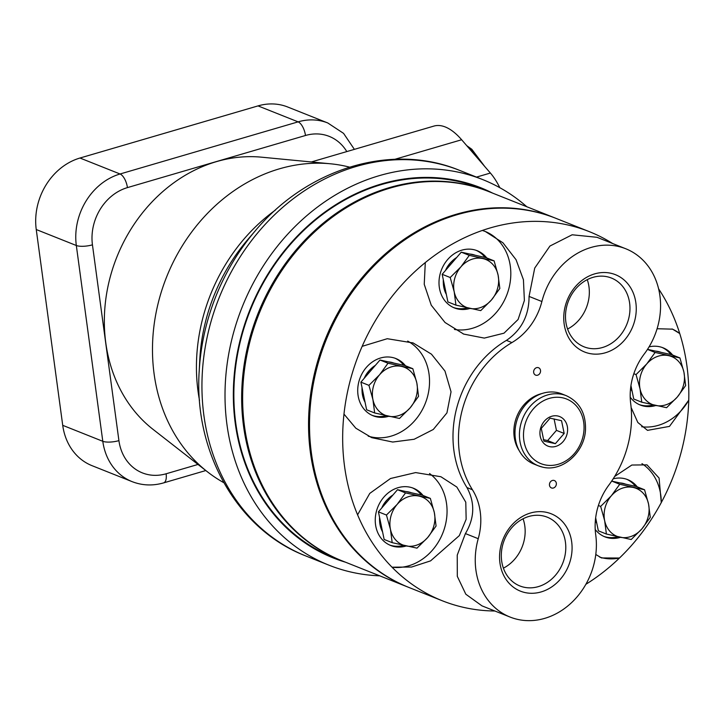 <?xml version="1.0" encoding="UTF-8"?>
<svg xmlns="http://www.w3.org/2000/svg" width="725" height="725" viewBox="0 0 725 725"><rect width="100%" height="100%" fill="white"/><g stroke="black" fill="none" stroke-linecap="round" stroke-linejoin="round"><path stroke-width="1.09" d="M430.351 498.392L422.322 495.193L397.508 489.701L378.423 511.841L384.15 539.463L392.189 542.662L390.449 529.304L386.452 515.04L397.128 504.428L405.538 492.909L430.351 498.392L434.347 512.657L436.078 526.015L427.668 537.533L416.993 548.145L392.189 542.662M611.71 481.074L619.739 484.273L644.552 489.765L636.523 486.557L611.673 481.119M595.66 517.84L598.352 530.827L606.39 534.026L604.659 520.668L600.662 506.412L611.338 495.791L619.739 484.273M647.479 349.414L655.119 352.459L679.932 357.942L671.903 354.743L647.525 349.35M630.949 385.573L633.732 399.013L641.77 402.212L640.039 388.854L636.043 374.589L646.718 363.977L655.119 352.459M494.106 260.864L486.067 257.656L461.263 252.173L442.178 274.304L447.905 301.926L455.934 305.134L454.203 291.767L450.207 277.512L460.882 266.891L469.293 255.372L494.106 260.864L498.102 275.119L499.833 288.478L491.423 299.996L480.748 310.617L455.934 305.134M412.824 368.699L404.795 365.5L379.982 360.017L360.896 382.147L366.623 409.77L374.662 412.969L372.931 399.611L368.934 385.356L379.61 374.734L388.02 363.216L412.824 368.699L416.821 382.963L418.552 396.321L410.151 407.84L399.475 418.461L374.662 412.969M510.083 617.057L481.98 605.864L465.822 594.219L457.303 576.339L457.239 555.123L465.405 533.582L478.237 538.693A69.528 59.033 111.7 0 0 510.083 617.057A69.528 59.033 111.7 0 0 572.043 602.194A69.528 59.033 111.7 0 0 595.714 534.769A59.595 50.596 111.7 0 1 608.783 485.188A99.334 84.336 111.7 0 0 630.696 403.535A59.595 50.596 111.7 0 1 644.217 354.054A69.528 59.033 111.7 0 0 625.738 248.748A69.528 59.033 111.7 0 0 541.892 301.528A59.595 50.596 111.7 0 1 511.923 342.572A99.334 84.336 111.7 0 0 472.428 489.747A59.595 50.596 111.7 0 1 478.237 538.693M625.738 248.748L596.992 237.292L572.143 234.782L549.931 246.047L534.724 268.078L529.06 296.416C529.06 315.42 521.52 330.074 506.449 340.388A99.334 84.336 -68.3 0 0 466.954 487.562C475.147 502.751 474.63 518.085 465.405 533.582M612.688 243.546A198.659 168.671 111.7 0 0 589.28 231.628A198.659 168.671 111.7 0 0 510.998 223.264A198.659 168.671 111.7 0 0 482.388 230.432A198.659 168.671 111.7 0 0 425.294 262.568L424.234 284.318L431.257 305.216L445.032 322.498L463.683 334.08L484.3 338.095L503.993 333.183L518.103 319.48L524.383 300.513L523.432 279.75L516.064 259.731L502.96 242.803L485.36 231.52L482.388 230.432M425.294 262.568A198.659 168.671 111.7 0 0 362.165 346.333A198.659 168.671 111.7 0 0 343.976 414.093L355.803 428.185L371.68 437.646L392.723 442.042L414.147 439.268L433.296 429.472L446.935 412.888L451.041 391.817L444.978 371.064L431.466 354.19L413.141 342.961L387.268 338.711L362.165 346.333M343.976 414.093A198.659 168.671 111.7 0 0 357.588 514.822A198.659 168.671 111.7 0 0 392.007 567.195L411.564 567.041L430.568 560.878L459.333 535.612L466.148 519.254L465.785 502.207L456.85 487.055L440.9 476.733L415.633 472.582L390.494 478.518L369.768 493.399L357.588 514.822M429.535 473.516A51.656 43.853 111.7 0 1 442.757 533.192A51.656 43.853 111.7 0 1 392.007 567.195A198.659 168.671 111.7 0 0 442.214 600.735A198.659 168.671 111.7 0 0 464.381 607.55A198.659 168.671 111.7 0 0 494.867 611.003M585.873 584.305A198.659 168.671 111.7 0 0 619.485 558.023A198.659 168.671 111.7 0 0 661.272 502.588L659.079 478.047L646.999 464.87L631.847 465.033L614.655 476.479M595.787 554.471L601.533 557.951L619.485 558.023A51.656 43.853 111.7 0 1 599.711 557.126M641.969 463.656A51.656 43.853 111.7 0 1 661.272 502.588A198.659 168.671 111.7 0 0 688.75 400.2A198.659 168.671 111.7 0 0 679.742 333.536L672.555 329.159L657.104 328.733M631.131 407.522L637.819 422.476L647.507 430.36L669.474 426.391L688.75 400.2A51.656 43.853 111.7 0 1 641.697 426.753M672.021 328.951A51.656 43.853 111.7 0 1 679.742 333.536A198.659 168.671 111.7 0 0 658.617 288.84M589.28 231.628L556.129 218.424A198.659 168.671 111.7 0 0 325.906 340.542A198.659 168.671 111.7 0 0 409.063 587.522L442.214 600.735M541.965 393.539A35.761 30.359 111.7 0 0 519.209 450.651M536.065 375.26A3.969 3.371 111.7 0 0 540.324 372.423A3.969 3.371 111.7 0 0 538.566 367.747A3.969 3.371 111.7 0 0 533.963 370.185A3.969 3.371 111.7 0 0 535.621 375.124A3.969 3.371 111.7 0 0 536.065 375.26M551.879 488.07A3.969 3.371 111.7 0 0 556.129 485.233A3.969 3.371 111.7 0 0 554.371 480.548A3.969 3.371 111.7 0 0 549.768 482.986A3.969 3.371 111.7 0 0 551.435 487.925A3.969 3.371 111.7 0 0 551.879 488.07M525.054 592.57A41.633 35.344 111.7 0 0 571.191 539.047A41.633 35.344 111.7 0 0 511.198 525.788A41.633 35.344 111.7 0 0 525.054 592.57M589.235 353.438A41.633 35.344 111.7 0 0 635.372 299.914A41.633 35.344 111.7 0 0 575.387 286.656A41.633 35.344 111.7 0 0 589.235 353.438M567.575 329.023A37.011 31.429 111.7 0 0 587.25 279.651M588.165 348.091A37.011 31.429 111.7 0 0 627.796 321.673A37.011 31.429 111.7 0 0 611.429 278.047A37.011 31.429 111.7 0 0 568.536 300.803A37.011 31.429 111.7 0 0 584.033 346.813A37.011 31.429 111.7 0 0 588.165 348.091M503.395 568.155A37.011 31.429 111.7 0 0 523.069 518.783M523.985 587.214A37.011 31.429 111.7 0 0 563.615 560.806A37.011 31.429 111.7 0 0 547.248 517.179A37.011 31.429 111.7 0 0 504.355 539.935A37.011 31.429 111.7 0 0 519.852 585.945A37.011 31.429 111.7 0 0 523.985 587.214M368.218 436.142A51.656 43.853 111.7 0 0 424.95 404.215A51.656 43.853 111.7 0 0 407.695 341.085M405.493 365.781A30.794 26.145 111.7 0 0 395.941 358.567A30.794 26.145 111.7 0 0 360.252 377.489A30.794 26.145 111.7 0 0 373.139 415.778A30.794 26.145 111.7 0 0 376.583 416.83A30.794 26.145 111.7 0 0 388.718 416.286M372.179 415.362A30.794 26.145 111.7 0 0 374.626 416.059A30.794 26.145 111.7 0 0 386.108 415.697M403.752 365.273A30.794 26.145 111.7 0 0 394.953 358.195M370.602 369.179A23.644 20.073 111.7 0 0 364.222 378.296M362.029 387.603A23.644 20.073 111.7 0 0 362.047 390.648M423.019 495.465A30.794 26.145 111.7 0 0 413.458 488.251A30.794 26.145 111.7 0 0 377.779 507.183A30.794 26.145 111.7 0 0 390.666 545.463A30.794 26.145 111.7 0 0 394.101 546.523A30.794 26.145 111.7 0 0 406.245 545.97M389.697 545.055A30.794 26.145 111.7 0 0 392.153 545.744A30.794 26.145 111.7 0 0 403.626 545.381M421.27 494.957A30.794 26.145 111.7 0 0 412.48 487.889M388.129 498.863A23.644 20.073 111.7 0 0 381.74 507.989M379.556 517.297A23.644 20.073 111.7 0 0 379.574 520.332M595.216 529.495A30.794 26.145 111.7 0 0 604.868 536.835A30.794 26.145 111.7 0 0 608.302 537.887A30.794 26.145 111.7 0 0 620.446 537.343M637.221 486.838A30.794 26.145 111.7 0 0 627.669 479.624A30.794 26.145 111.7 0 0 613.196 478.808M603.907 536.418A30.794 26.145 111.7 0 0 606.354 537.116A30.794 26.145 111.7 0 0 617.836 536.754M635.481 486.33A30.794 26.145 111.7 0 0 626.681 479.261M630.215 397.164A30.794 26.145 111.7 0 0 640.248 405.012A30.794 26.145 111.7 0 0 643.691 406.072A30.794 26.145 111.7 0 0 655.826 405.52M672.601 355.023A30.794 26.145 111.7 0 0 663.049 347.801A30.794 26.145 111.7 0 0 649.065 346.867M639.287 404.604A30.794 26.145 111.7 0 0 641.734 405.293A30.794 26.145 111.7 0 0 653.216 404.94M670.861 354.507A30.794 26.145 111.7 0 0 662.061 347.438M454.457 329.467A51.656 43.853 111.7 0 0 508.08 291.278A51.656 43.853 111.7 0 0 485.233 231.465M486.774 257.937A30.794 26.145 111.7 0 0 477.213 250.723A30.794 26.145 111.7 0 0 441.534 269.655A30.794 26.145 111.7 0 0 454.421 307.935A30.794 26.145 111.7 0 0 457.856 308.986A30.794 26.145 111.7 0 0 469.999 308.442M453.451 307.518A30.794 26.145 111.7 0 0 455.907 308.216A30.794 26.145 111.7 0 0 467.38 307.853M485.025 257.429A30.794 26.145 111.7 0 0 476.234 250.361M451.883 261.335A23.644 20.073 111.7 0 0 445.494 270.461M443.31 279.768A23.644 20.073 111.7 0 0 443.319 282.804M393.856 363.08A25.828 21.931 111.7 0 0 388.473 361.893M375.405 365.327A25.828 21.931 111.7 0 0 364.766 377.671M362.11 387.993A25.828 21.931 111.7 0 0 365.065 402.239M411.383 492.773A25.828 21.931 111.7 0 0 406 491.586M392.923 495.012A25.828 21.931 111.7 0 0 382.283 507.355M379.637 517.686A25.828 21.931 111.7 0 0 382.592 531.923M625.584 484.146A25.828 21.931 111.7 0 0 620.201 482.95M595.397 520.269A25.828 21.931 111.7 0 0 596.793 523.296M660.964 352.323A25.828 21.931 111.7 0 0 655.581 351.136M630.623 388.029A25.828 21.931 111.7 0 0 632.173 391.473M475.129 255.245A25.828 21.931 111.7 0 0 469.755 254.049M456.678 257.484A25.828 21.931 111.7 0 0 446.038 269.827M443.392 280.158A25.828 21.931 111.7 0 0 446.346 294.395M379.982 360.017L388.02 363.216M360.896 382.147L368.934 385.356M388.201 416.168A25.828 21.931 111.7 0 0 410.151 407.84A25.828 21.931 111.7 0 0 416.821 382.963A25.828 21.931 111.7 0 0 401.55 366.415A25.828 21.931 111.7 0 0 379.61 374.734A25.828 21.931 111.7 0 0 372.931 399.611A25.828 21.931 111.7 0 0 388.201 416.168M461.263 252.173L469.293 255.372M442.178 274.304L450.207 277.512M679.932 357.942L683.929 372.206L685.66 385.564L677.259 397.083L666.583 407.695L641.77 402.212M633.831 373.71L636.043 374.589M644.552 489.765L648.549 504.02L650.28 517.378L641.87 528.897L631.203 539.518L606.39 534.026M598.388 505.506L600.662 506.412M397.508 489.701L405.538 492.909M378.423 511.841L386.452 515.04M469.474 308.324A25.828 21.931 111.7 0 0 491.423 299.996A25.828 21.931 111.7 0 0 498.102 275.119A25.828 21.931 111.7 0 0 482.832 258.571A25.828 21.931 111.7 0 0 460.882 266.891A25.828 21.931 111.7 0 0 454.203 291.767A25.828 21.931 111.7 0 0 469.474 308.324M655.309 405.402A25.828 21.931 111.7 0 0 677.259 397.083A25.828 21.931 111.7 0 0 683.929 372.206A25.828 21.931 111.7 0 0 668.658 355.649A25.828 21.931 111.7 0 0 646.718 363.977A25.828 21.931 111.7 0 0 640.039 388.854A25.828 21.931 111.7 0 0 655.309 405.402M619.929 537.225A25.828 21.931 111.7 0 0 641.87 528.897A25.828 21.931 111.7 0 0 648.549 504.02A25.828 21.931 111.7 0 0 633.278 487.472A25.828 21.931 111.7 0 0 611.338 495.791A25.828 21.931 111.7 0 0 604.659 520.668A25.828 21.931 111.7 0 0 619.929 537.225M405.719 545.853A25.828 21.931 111.7 0 0 427.668 537.533A25.828 21.931 111.7 0 0 434.347 512.657A25.828 21.931 111.7 0 0 419.077 496.099A25.828 21.931 111.7 0 0 397.128 504.428A25.828 21.931 111.7 0 0 390.449 529.304A25.828 21.931 111.7 0 0 405.719 545.853M566.279 395.687C579.357 401.804 585.764 412.978 585.519 429.191C584.957 452.074 562.5 472.292 542.681 467.154L538.34 465.812A37.745 32.045 111.7 0 1 522.544 418.887A37.745 32.045 111.7 0 1 566.279 395.687L561.839 393.911A37.745 32.045 111.7 0 0 518.094 417.12A37.745 32.045 111.7 0 0 533.89 464.045L538.34 465.812A37.745 32.045 111.7 0 0 542.554 467.108M549.668 446.645A15.896 13.494 111.7 0 0 567.276 426.209A15.896 13.494 111.7 0 0 544.375 421.143A15.896 13.494 111.7 0 0 549.668 446.645M550.085 418.171L561.54 420.699L564.177 433.45L555.377 443.664L543.922 441.135L541.276 428.384L550.085 418.171M543.306 439.622L547.647 440.583L555.377 443.664M547.647 440.583L556.447 430.369L564.177 433.45M556.447 430.369L554.072 418.896M555.64 218.225A198.659 168.671 111.7 0 0 555.151 218.035L489.239 191.772A198.659 168.671 111.7 0 0 259.015 313.889A198.659 168.671 111.7 0 0 342.164 560.869L408.084 587.132A198.659 168.671 111.7 0 0 408.574 587.322M555.151 218.035A198.659 168.671 111.7 0 0 324.927 340.152A198.659 168.671 111.7 0 0 408.084 587.132M488.75 191.572A198.659 168.671 111.7 0 0 488.26 191.382A198.659 168.671 111.7 0 0 258.037 313.499A198.659 168.671 111.7 0 0 341.194 560.479A198.659 168.671 111.7 0 0 341.683 560.67M488.26 191.382L480.457 188.273A198.659 168.671 111.7 0 0 250.243 310.391A198.659 168.671 111.7 0 0 333.391 557.371L341.194 560.479M349.513 167.131A170.846 145.054 111.7 0 0 330.355 163.778L261.435 157.171A150.9 128.117 111.7 0 0 116.788 257.212A150.9 128.117 111.7 0 0 152.993 429.327L207.577 471.921A170.846 145.054 111.7 0 0 223.789 482.669M354.389 149.359L343.568 133.373L327.8 122.978L287.725 107.01A59.595 50.596 111.7 0 0 258.028 105.895L79.977 158.023A59.595 50.596 111.7 0 0 36.25 229.535L62.722 425.33A59.595 50.596 111.7 0 0 92.021 465.668L132.095 481.636A59.595 50.596 -68.3 0 1 102.796 441.298A11.917 3.489 -7.7 0 0 118.918 440.628L92.447 244.833A47.678 40.482 -68.3 0 1 127.428 187.612L305.479 135.493A11.917 5.247 -106.3 0 0 298.102 121.863L258.028 105.895M330.355 163.778A170.846 145.054 111.7 0 0 166.578 277.05A170.846 145.054 111.7 0 0 207.577 471.921M526.794 206.734A207.558 176.22 111.7 0 0 482.66 179.564A207.558 176.22 111.7 0 0 242.132 307.155A207.558 176.22 111.7 0 0 329.005 565.201A207.558 176.22 111.7 0 0 379.728 575.831M492.61 193.113A199.257 169.17 111.7 0 0 249.772 310.2A199.257 169.17 111.7 0 0 345.535 562.21M311.351 161.956L433.894 126.087A74.539 32.806 73.7 0 1 461.644 139.753L490.39 173.039A47.678 20.98 73.7 0 1 499.824 187.703M466.954 487.562L472.428 489.747M506.449 340.388L511.923 342.572M529.06 296.416L541.892 301.528M544.783 464.825A34.764 29.517 111.7 0 0 583.317 420.128A34.764 29.517 111.7 0 0 533.219 409.054A34.764 29.517 111.7 0 0 544.783 464.825M247.923 239.404A174.027 147.755 111.7 0 0 199.747 360.325L199.148 372.297A204.341 173.493 111.7 0 1 199.293 369.732A204.341 173.493 111.7 0 1 254.067 232.272A204.341 173.493 111.7 0 1 255.726 230.314L247.923 239.404M275.409 210.087A170.846 145.054 111.7 0 0 199.538 400.517M198.007 464.444L166.116 473.778A47.678 40.482 -68.3 0 1 118.918 440.628M205.809 470.543L163.614 482.886A11.917 5.247 -106.3 0 0 166.116 473.778M346.804 151.579A47.678 40.482 111.7 0 0 305.479 135.493M92.447 244.833A11.917 3.489 -7.7 0 1 76.324 245.503L102.796 441.298L62.722 425.33M327.8 122.978A59.595 50.596 111.7 0 0 298.102 121.863L120.051 173.991L79.977 158.023M482.66 179.564L459.596 170.375A207.558 176.22 111.7 0 0 459.124 170.194A207.558 176.22 111.7 0 0 219.059 297.966A207.558 176.22 111.7 0 0 305.47 555.821A207.558 176.22 111.7 0 0 305.932 556.012L329.005 565.201M127.428 187.612A11.917 5.247 73.7 0 0 120.051 173.991A59.595 50.596 -68.3 0 0 76.324 245.503L36.25 229.535M394.889 159.292L461.644 139.753M476.488 177.108L490.39 173.039M479.171 160.044A51.656 22.729 -106.3 0 0 468.848 148.099M412.652 342.771L413.141 342.961M463.121 333.853L463.683 334.08M459.124 170.194C390.965 142.191 305.723 169.025 254.067 232.272M305.47 555.821C236.731 529.277 193.294 451.177 199.293 369.732M132.095 481.636C142.29 485.578 152.803 485.995 163.614 482.886M484.717 166.469L471.821 149.287L466.728 145.643"/></g></svg>
